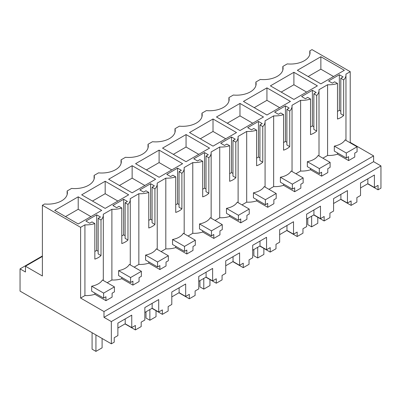 <?xml version="1.0" encoding="UTF-8"?>
<svg xmlns="http://www.w3.org/2000/svg" width="401" height="401" viewBox="0 0 401 401"><rect width="100%" height="100%" fill="white"/><g stroke="black" fill="none" stroke-linecap="round" stroke-linejoin="round"><path stroke-width="0.6" d="M380.95 165.914L111.333 321.577L111.333 343.817L114.225 342.148L114.225 337.702L117.884 335.587L117.884 323.136L131.749 315.131L131.749 327.582L135.408 325.472L135.408 329.918L141.182 326.579L141.182 322.133L144.841 320.023L144.841 307.567L158.711 299.562L158.711 312.018L162.37 309.903L162.37 314.349L165.257 312.685L168.144 311.016L168.144 306.57L171.803 304.454L171.803 292.003L185.673 283.998L185.673 296.449L189.332 294.339L189.332 298.785L195.107 295.447L195.107 291.001L198.766 288.89L198.766 276.434L212.63 268.429L212.63 280.885L216.289 278.77L216.289 283.216L219.182 281.552L222.069 279.883L222.069 275.437L225.728 273.322L225.728 260.871L239.592 252.866L239.592 265.317L243.252 263.206L243.252 267.652L246.144 265.983L249.031 264.314L249.031 259.868L252.69 257.758L252.69 245.302L266.555 237.297L266.555 249.753L270.214 247.638L270.214 252.084L273.106 250.419L275.993 248.75L275.993 244.304L279.652 242.189L279.652 229.738L293.517 221.733L293.517 234.184L297.176 232.074L297.176 236.52L302.955 233.187L302.955 228.735L306.615 226.625L306.615 214.169L320.479 206.164L320.479 218.62L324.138 216.505L324.138 220.956L329.918 217.618L329.918 213.172L333.577 211.056L333.577 198.605L347.441 190.6L347.441 203.051L351.101 200.941L351.101 205.387L356.875 202.054L356.875 197.603L360.534 195.493L360.534 183.041L374.404 175.031L374.404 187.488L378.063 185.372L378.063 189.823L380.95 188.154L380.95 165.914L373.607 161.673L373.607 155.894L350.223 142.395L350.223 71.679L312.003 49.614L309.788 50.897L309.788 54.561M322.875 158.184L327.582 155.468A17.007 9.819 0 0 0 337.497 154.169L337.497 152.921M321.632 176.144L321.632 172.23L319.321 173.563L319.321 168.585L330.108 162.36L330.108 167.337L327.797 168.671L327.797 172.585L321.632 176.144L310.534 169.738L310.534 168.49M295.913 173.748L300.62 171.032A17.007 9.819 0 0 0 310.534 169.738M294.675 191.713L294.675 187.798L292.364 189.132L292.364 184.149L303.146 177.924L303.146 182.901L300.835 184.239L300.835 188.154L294.675 191.713L283.572 185.302L283.572 184.054M268.956 189.317L273.657 186.6A17.007 9.819 0 0 0 283.572 185.302M267.713 207.277L267.713 203.362L265.402 204.695L265.402 199.718L276.184 193.493L276.184 198.47L273.873 199.803L273.873 203.718L267.713 207.277L256.61 200.871L256.61 199.623M241.993 204.881L246.695 202.164A17.007 9.819 0 0 0 256.61 200.871M240.75 222.846L240.75 218.926L238.44 220.264L238.44 215.282L249.221 209.056L249.221 214.034L246.911 215.372L246.911 219.287L240.75 222.846L229.653 216.435L229.653 215.187M215.031 220.45L219.733 217.733A17.007 9.819 0 0 0 229.653 216.435M213.788 238.41L213.788 234.495L211.477 235.828L211.477 230.851L222.264 224.62L222.264 229.603L219.948 230.936L219.948 234.851L213.788 238.41L202.69 232.004L202.69 230.755M188.069 236.014L192.771 233.297A17.007 9.819 0 0 0 202.69 232.004M186.826 253.978L186.826 250.059L184.515 251.397L184.515 246.415L195.302 240.189L195.302 245.166L192.991 246.505L192.991 250.419L186.826 253.978L175.728 247.567L175.728 246.319M161.107 251.577L165.808 248.866A17.007 9.819 0 0 0 175.728 247.567M159.864 269.542L159.864 265.627L157.553 266.961L157.553 261.983L168.34 255.753L168.34 260.735L166.029 262.069L166.029 265.983L159.864 269.542L148.766 263.136L148.766 261.888M134.145 267.146L138.846 264.429A17.007 9.819 0 0 0 148.766 263.136M132.901 285.106L132.901 281.191L130.591 282.525L130.591 277.547L141.378 271.322L141.378 276.299L139.067 277.632L139.067 281.552L132.901 285.106L121.804 278.7L121.804 277.452M107.182 282.71L111.889 279.998A17.007 9.819 0 0 0 121.804 278.7M105.944 300.675L105.944 296.76L103.628 298.093L103.628 293.111L114.415 286.885L114.415 291.868L112.105 293.201L112.105 297.116L105.944 300.675L94.842 294.264L94.842 293.021M373.607 155.894L103.989 311.557L80.606 298.053L84.927 295.562A17.007 9.819 0 0 0 94.842 294.264M349.837 142.616L350.223 142.395M348.594 160.58L348.594 156.666L346.284 157.999L346.284 153.017L357.07 146.791L357.07 151.773L354.76 153.107L354.76 157.022L348.594 160.58L337.497 154.169M103.989 311.557L103.989 317.336L373.607 161.673M111.333 321.577L103.989 317.336M378.063 189.823L367.662 183.818M351.101 205.387L340.7 199.382M324.138 220.956L313.737 214.951M297.176 236.52L286.775 230.515M270.214 252.084L259.818 246.084M243.252 267.652L232.856 261.647M216.289 283.216L205.893 277.216M189.332 298.785L178.931 292.78M162.37 314.349L151.969 308.349M135.408 329.918L125.007 323.913M111.333 343.817L20.05 291.111L20.05 268.876L42.391 255.978M42.391 256.455L25.469 266.224L25.469 272.003L20.05 268.876M309.788 50.897A19.609 11.323 180 0 1 310.043 52.726A19.609 11.323 180 0 1 287.261 63.899L282.825 66.461A19.609 11.323 180 0 1 283.086 68.295A19.609 11.323 180 0 1 260.299 79.463L255.863 82.025A19.609 11.323 180 0 1 256.124 83.859A19.609 11.323 180 0 1 233.337 95.032L228.901 97.593A19.609 11.323 180 0 1 229.161 99.428A19.609 11.323 180 0 1 206.38 110.596L201.939 113.157A19.609 11.323 180 0 1 202.199 114.992A19.609 11.323 180 0 1 179.417 126.165L174.981 128.726A19.609 11.323 180 0 1 175.237 130.556A19.609 11.323 180 0 1 152.455 141.728L148.019 144.29A19.609 11.323 180 0 1 148.275 146.124A19.609 11.323 180 0 1 125.493 157.297L121.057 159.859A19.609 11.323 180 0 1 121.313 161.688A19.609 11.323 180 0 1 98.531 172.861L94.095 175.422A19.609 11.323 180 0 1 94.355 177.257A19.609 11.323 180 0 1 71.568 188.43L67.132 190.991A19.609 11.323 180 0 1 67.393 192.821A19.609 11.323 180 0 1 44.606 203.994L42.391 205.277L42.391 275.993L25.469 266.224M121.804 207.984L118.962 206.345L116.651 207.678L112.876 205.497L123.658 199.272L127.433 201.452L125.122 202.786L125.122 238.364L127.964 240.009A17.007 9.819 0 0 1 121.804 243.562L121.804 207.984A17.007 9.819 180 0 1 111.889 209.282L103.252 214.264A17.007 9.819 180 0 1 103.308 215.061A17.007 9.819 180 0 1 101.007 219.994L98.16 218.35L100.471 217.016L96.696 214.836L85.914 221.061L89.689 223.242L91.999 221.908L94.842 223.552A17.007 9.819 180 0 1 84.927 224.846L80.606 227.342L80.606 298.053M125.122 202.786L127.964 204.425A17.007 9.819 180 0 0 130.27 199.492A17.007 9.819 180 0 0 130.215 198.701L138.846 193.713A17.007 9.819 180 0 0 148.766 192.42L145.924 190.776L143.613 192.109L139.839 189.934L150.621 183.703L150.621 219.287L148.766 220.355M175.728 176.851L172.886 175.212L170.57 176.545L166.796 174.365L177.583 168.139L181.357 170.32L179.046 171.653L179.046 207.232L181.889 208.876A17.007 9.819 0 0 1 175.728 212.43L175.728 176.851A17.007 9.819 180 0 1 165.808 178.149L157.172 183.137A17.007 9.819 180 0 1 157.232 183.929A17.007 9.819 180 0 1 154.926 188.861L152.084 187.217L154.395 185.884L150.621 183.703M179.046 171.653L181.889 173.292A17.007 9.819 180 0 0 184.189 168.36A17.007 9.819 180 0 0 184.134 167.568L192.771 162.58A17.007 9.819 180 0 0 202.69 161.287L199.843 159.643L197.533 160.976L193.758 158.801L204.545 152.57L204.545 188.154L202.69 189.222M229.653 145.718L226.806 144.079L224.495 145.413L220.72 143.232L231.507 137.007L235.282 139.187L232.971 140.52L232.971 176.099L235.813 177.743A17.007 9.819 0 0 1 229.653 181.302L229.653 145.718A17.007 9.819 180 0 1 219.733 147.017L211.096 152.004A17.007 9.819 180 0 1 211.152 152.796A17.007 9.819 180 0 1 208.851 157.728L206.009 156.084L208.32 154.751L204.545 152.57M232.971 140.52L235.813 142.16A17.007 9.819 180 0 0 238.114 137.227A17.007 9.819 180 0 0 238.059 136.435L246.695 131.453A17.007 9.819 180 0 0 256.61 130.155L253.768 128.51L251.457 129.844L247.683 127.668L258.47 121.443L258.47 157.022L256.61 158.094M283.572 114.586L280.73 112.947L278.419 114.28L274.645 112.1L285.427 105.874L289.201 108.054L286.89 109.388L286.89 144.967L289.738 146.611A17.007 9.819 0 0 1 283.572 150.169L283.572 114.586A17.007 9.819 180 0 1 273.657 115.884L265.021 120.871A17.007 9.819 180 0 1 265.076 121.663A17.007 9.819 180 0 1 262.775 126.596L259.933 124.952L262.244 123.618L258.47 121.443M286.89 109.388L289.738 111.032A17.007 9.819 180 0 0 292.038 106.095A17.007 9.819 180 0 0 291.983 105.303L300.62 100.32A17.007 9.819 180 0 0 310.534 99.022L307.692 97.378L305.382 98.716L301.607 96.536L312.389 90.31L312.389 125.889L310.534 126.962M350.223 71.679L345.908 74.17A17.007 9.819 180 0 1 345.963 74.962A17.007 9.819 180 0 1 343.657 79.899L340.815 78.255L343.126 76.922L339.351 74.741L328.569 80.967L332.344 83.147L334.655 81.814L337.497 83.453A17.007 9.819 180 0 1 327.582 84.751L318.945 89.739A17.007 9.819 180 0 1 319.001 90.531A17.007 9.819 180 0 1 316.7 95.463L313.853 93.824L316.163 92.486L312.389 90.31M42.391 205.277L80.606 227.342M320.865 56.731L344.359 70.295L320.865 83.859L297.372 70.295L320.865 56.731L320.865 69.183L333.577 76.521M243.447 101.428L266.941 87.864L290.434 101.428L266.941 114.992L243.447 101.428M162.56 148.124L186.054 134.561L209.553 148.124L186.054 161.688L162.56 148.124M159.097 150.124L182.59 163.693L159.097 177.257L135.598 163.693L159.097 150.124L159.097 162.58L171.803 169.919M132.135 165.693L155.628 179.257L132.135 192.821L108.636 179.257L132.135 165.693L132.135 178.144L144.841 185.483M213.016 118.997L236.515 132.561L213.016 146.124L189.523 132.561L213.016 118.997L213.016 131.448L225.728 138.786M293.903 72.295L317.397 85.859L293.903 99.428L270.409 85.859L293.903 72.295L293.903 84.751L306.615 92.09M78.21 196.826L54.716 210.39L78.21 223.953L101.704 210.39L78.21 196.826L78.21 209.277L90.922 216.615M239.978 103.428L216.485 116.992L239.978 130.556L263.477 116.992L239.978 103.428L239.978 115.879L252.69 123.217M105.172 181.257L128.666 194.826L105.172 208.39L81.679 194.826L105.172 181.257L105.172 193.713L117.884 201.051M327.582 155.468L327.582 84.751M310.534 99.022L310.534 134.601A17.007 9.819 0 0 0 316.7 131.042L316.7 95.463M300.62 171.032L300.62 100.32M319.321 173.563L307.346 166.651L307.346 161.673A17.007 9.819 0 0 0 318.133 155.443L330.108 162.36M289.738 146.611L289.738 111.032M273.657 186.6L273.657 115.884M292.364 189.132L280.389 182.214L280.389 177.237A17.007 9.819 0 0 0 291.171 171.011L303.146 177.924M256.61 130.155L256.61 165.733A17.007 9.819 0 0 0 262.775 162.174L262.775 126.596M246.695 202.164L246.695 131.453M265.402 204.695L253.427 197.783L253.427 192.801A17.007 9.819 0 0 0 264.209 186.575L276.184 193.493M235.813 177.743L235.813 142.16M219.733 217.733L219.733 147.017M238.44 220.264L226.465 213.347L226.465 208.37A17.007 9.819 0 0 0 237.247 202.144L249.221 209.056M202.69 161.287L202.69 196.866A17.007 9.819 0 0 0 208.851 193.307L208.851 157.728M192.771 233.297L192.771 162.58M211.477 235.828L199.503 228.916L199.503 223.933A17.007 9.819 0 0 0 210.289 217.708L222.264 224.62M181.889 208.876L181.889 173.292M165.808 248.866L165.808 178.149M184.515 251.397L172.54 244.48L172.54 239.502A17.007 9.819 0 0 0 183.327 233.277L195.302 240.189M148.766 192.42L148.766 227.999A17.007 9.819 0 0 0 154.926 224.44L154.926 188.861M138.846 264.429L138.846 193.713M157.553 266.961L145.578 260.048L145.578 255.066A17.007 9.819 0 0 0 156.365 248.841L168.34 255.753M127.964 240.009L127.964 204.425M111.889 279.998L111.889 209.282M130.591 282.525L118.616 275.612L118.616 270.635A17.007 9.819 0 0 0 129.403 264.409L141.378 271.322M94.842 223.552L94.842 259.131A17.007 9.819 0 0 0 101.007 255.572L101.007 219.994M84.927 295.562L84.927 224.846M103.628 298.093L91.659 291.181L91.659 286.199A17.007 9.819 0 0 0 102.44 279.973L114.415 286.885M337.497 83.453L337.497 119.037A17.007 9.819 0 0 0 343.657 115.478L343.657 79.899M346.284 157.999L334.309 151.087L334.309 146.104A17.007 9.819 0 0 0 345.096 139.879L357.07 146.791M158.711 312.018L152.159 308.234L152.159 303.341M144.841 312.459L152.159 308.234M185.673 296.449L179.122 292.67L179.122 287.778M171.803 296.895L179.122 292.67M212.63 280.885L206.084 277.101L206.084 272.209M198.766 281.327L206.084 277.101M239.592 265.317L233.046 261.537L233.046 256.645M225.728 265.763L233.046 261.537M266.555 249.753L260.008 245.968L260.008 241.076M252.69 250.194L260.008 245.968M293.517 234.184L286.971 230.405L286.971 225.512M279.652 234.63L286.971 230.405M320.479 218.62L313.933 214.841L313.933 209.949M306.615 219.061L313.933 214.841M347.441 203.051L340.895 199.272L340.895 194.38M333.577 203.497L340.895 199.272M374.404 187.488L367.852 183.708L367.852 178.816M360.534 187.934L367.852 183.708M131.749 327.582L125.202 323.802L125.202 318.91M117.884 328.028L125.202 323.802M67.132 194.655L67.132 190.991M94.095 179.087L94.095 175.422M121.057 163.523L121.057 159.859M148.019 147.954L148.019 144.29M174.981 132.39L174.981 128.726M201.939 116.826L201.939 113.157M228.901 101.258L228.901 97.593M255.863 85.694L255.863 82.025M282.825 70.125L282.825 66.461M121.804 235.923L123.658 234.851L123.658 199.272M125.122 235.698L123.658 234.851M152.084 220.129L150.621 219.287M152.084 187.217L152.084 222.801L154.926 224.44M175.728 204.791L177.583 203.718L177.583 168.139M179.046 204.565L177.583 203.718M206.009 188.996L204.545 188.154M206.009 156.084L206.009 191.668L208.851 193.307M229.653 173.658L231.507 172.585L231.507 137.007M232.971 173.433L231.507 172.585M259.933 157.864L258.47 157.022M259.933 124.952L259.933 160.535L262.775 162.174M283.572 142.525L285.427 141.453L285.427 105.874M286.89 142.3L285.427 141.453M313.853 126.731L312.389 125.889M313.853 93.824L313.853 129.403L316.7 131.042M337.497 111.393L339.351 110.32L340.815 111.167M339.351 74.741L339.351 110.32M340.815 78.255L340.815 113.834L343.657 115.478M94.842 251.487L96.696 250.419L96.696 214.836M98.16 251.262L96.696 250.419M98.16 218.35L98.16 253.933L101.007 255.572M308.153 76.521L320.865 69.183M266.941 87.864L266.941 100.315L279.652 107.653M254.229 107.653L266.941 100.315M186.054 134.561L186.054 147.012L198.766 154.35M173.347 154.35L186.054 147.012M146.385 169.919L159.097 162.58M119.423 185.483L132.135 178.144M200.31 138.786L213.016 131.448M281.191 92.09L293.903 84.751M65.498 216.615L78.21 209.277M227.267 123.217L239.978 115.879M92.461 201.051L105.172 193.713M319.321 168.585L307.346 161.673M292.364 184.149L280.389 177.237M265.402 199.718L253.427 192.801M238.44 215.282L226.465 208.37M211.477 230.851L199.503 223.933M184.515 246.415L172.54 239.502M157.553 261.983L145.578 255.066M130.591 277.547L118.616 270.635M103.628 293.111L91.659 286.199M346.284 153.017L334.309 146.104M311.632 216.164L311.632 226.856L317.792 223.297L317.792 217.292M307.778 218.39L307.778 224.635L311.632 226.856M257.708 247.297L257.708 257.988L263.873 254.429L263.873 248.425M253.858 249.522L253.858 255.768L257.708 257.988M203.783 278.429L203.783 289.121L209.949 285.562L209.949 279.557M199.934 280.655L199.934 286.895L203.783 289.121M149.864 309.562L149.864 320.254L156.024 316.695L156.024 310.69M146.009 311.788L146.009 318.028L149.864 320.254M95.939 334.925L95.939 351.386L102.1 347.827L102.1 338.484M92.085 332.705L92.085 349.161L95.939 351.386M319.001 155.944L319.001 90.531M292.038 171.513L292.038 106.095M265.076 187.077L265.076 121.663M238.114 202.64L238.114 137.227M211.152 218.209L211.152 152.796M184.189 233.773L184.189 168.36M157.232 249.342L157.232 183.929M130.27 264.906L130.27 199.492M103.308 280.474L103.308 215.061M345.963 140.38L345.963 74.962"/></g></svg>
